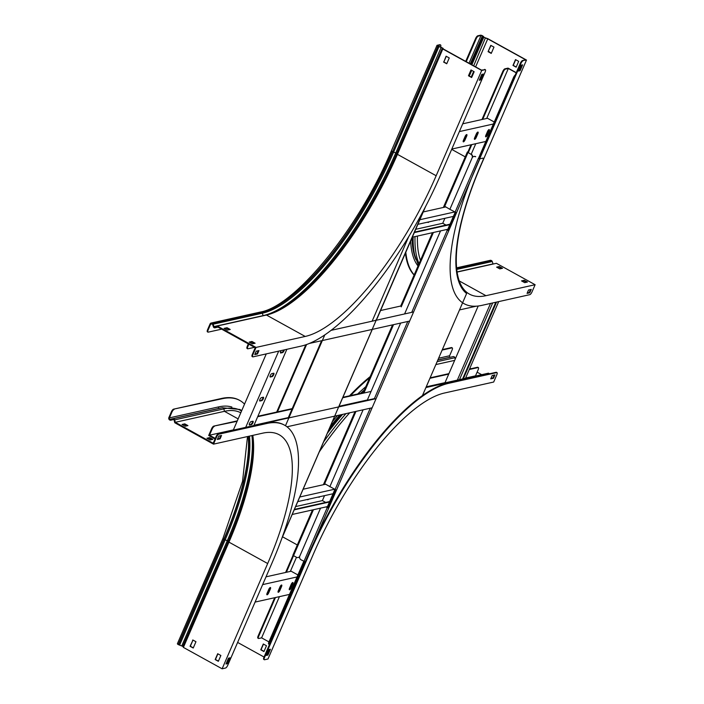 <?xml version="1.0" encoding="UTF-8"?>
<svg xmlns="http://www.w3.org/2000/svg" width="704" height="704" viewBox="0 0 704 704"><rect width="100%" height="100%" fill="white"/><g stroke="black" fill="none" stroke-linecap="round" stroke-linejoin="round"><path stroke-width="1.06" d="M215.046 439.006L208.683 435.486L211.578 428.798A2.737 0.906 -61.1 0 1 213.761 426.114L237.292 420.86M215.301 438.425L209.475 435.204L212.124 429.097L211.578 428.798M469.304 369.512L478.078 367.55A2.737 0.906 118.9 0 1 478.35 367.576A2.737 0.906 118.9 0 1 478.166 369.723L475.517 375.839L465.608 378.048M213.761 426.114L237.09 421.326M257.673 416.733L292.019 409.068M342.707 397.76L371.07 391.433M429.924 378.294L448.721 374.106M214.306 426.413A2.737 0.906 118.9 0 0 212.124 429.097M445.034 382.642L426.237 386.83M367.374 399.969L339.011 406.296M288.323 417.613L253.977 425.278M233.394 429.871L209.475 435.204M257.875 416.266L292.222 408.602M342.91 397.294L364.126 392.559M430.126 377.828L448.923 373.63M469.506 369.046L477.532 367.25A2.737 0.906 -61.1 0 1 477.814 367.277L478.35 367.576M286.994 426.791L372.126 407.792M489.324 373.824A2.737 0.906 118.9 0 0 489.13 373.534A2.737 0.906 118.9 0 0 488.858 373.507L488.312 373.208A2.737 0.906 -61.1 0 1 488.585 373.234L489.13 373.534M223.67 432.687A2.737 0.906 -61.1 0 1 224.541 432.071L376.068 398.675M425.92 387.552L488.858 373.507M224.541 432.071L288.218 417.859L321.605 340.71M338.818 406.569L374.405 398.622M426.122 387.086L488.312 373.208M266.27 353.901L233.288 430.118M278.696 351.129L245.714 427.346M272.166 376.605A1.918 0.634 118.9 0 0 273.583 374.977A1.918 0.634 118.9 0 0 273.83 373.234A1.918 0.634 118.9 0 0 273.636 373.217L271.823 373.622A1.918 0.634 118.9 0 0 270.415 375.25A1.918 0.634 118.9 0 0 270.169 376.992A1.918 0.634 118.9 0 0 270.354 377.01L272.166 376.605L270.01 376.666M281.186 350.566A1.918 0.634 118.9 0 0 280.553 352.986A1.918 0.634 118.9 0 0 280.746 353.003L282.559 352.598A1.918 0.634 118.9 0 0 283.633 351.578A1.918 0.634 118.9 0 0 284.354 349.862M286.854 349.307L253.871 425.524M261.782 400.62A1.918 0.634 118.9 0 0 263.199 398.992A1.918 0.634 118.9 0 0 263.446 397.241A1.918 0.634 118.9 0 0 263.252 397.223L261.439 397.628A1.918 0.634 118.9 0 0 260.022 399.265A1.918 0.634 118.9 0 0 259.776 401.007A1.918 0.634 118.9 0 0 259.97 401.025L261.782 400.62L259.626 400.682M251.39 424.635A1.918 0.634 118.9 0 0 252.806 422.998A1.918 0.634 118.9 0 0 253.053 421.256A1.918 0.634 118.9 0 0 252.859 421.238L251.046 421.643A1.918 0.634 118.9 0 0 249.63 423.28A1.918 0.634 118.9 0 0 249.383 425.022A1.918 0.634 118.9 0 0 249.577 425.04L251.39 424.635L249.234 424.697M273.442 373.261A1.918 0.634 -61.1 0 1 272.826 375.074A1.918 0.634 -61.1 0 1 271.63 376.306M283.703 350.011A1.918 0.634 -61.1 0 1 282.022 352.299L280.403 352.66M263.05 397.267A1.918 0.634 -61.1 0 1 262.434 399.089A1.918 0.634 -61.1 0 1 261.237 400.321M252.657 421.282A1.918 0.634 -61.1 0 1 252.041 423.104A1.918 0.634 -61.1 0 1 250.844 424.336M495.792 302.254L462.607 378.946M496.531 302.095L463.346 378.778M498.687 301.611L465.502 378.294M478.192 306.011L444.919 382.888M490.53 303.433L457.345 380.116M492.677 302.949L459.492 379.632M248.864 344.186L247.808 346.623A2.737 0.906 118.9 0 0 247.614 348.77A2.737 0.906 118.9 0 0 247.896 348.797L254.531 347.318M247.35 348.498A2.737 0.906 -61.1 0 1 247.069 348.471A2.737 0.906 -61.1 0 1 247.262 346.324L247.808 346.623M248.318 343.886L247.262 346.324M401.658 305.818L380.582 310.526M413.6 311.934L331.021 330.37M476.326 306.178L459.51 309.927M409.658 321.059L309.346 343.446M268.928 641.898L261.606 637.85L258.746 638.484A2.737 0.906 118.9 0 1 258.474 638.458A2.737 0.906 118.9 0 1 258.667 636.31L275.44 597.538M286.37 572.299L293.568 555.667L293.049 554.99M324.359 484.493L324.623 483.894M313.421 509.74L293.55 555.658L296.49 557.278L290.356 571.41M279.435 596.649L261.606 637.85M258.201 638.185A2.737 0.906 -61.1 0 1 257.928 638.158A2.737 0.906 -61.1 0 1 258.122 636.011L274.701 597.705M285.622 572.466L293.049 555.298M323.62 484.66L324.104 483.525M268.981 644.142A2.737 0.906 -61.1 0 1 268.708 644.116A2.737 0.906 -61.1 0 1 268.902 641.969L269.438 642.268L304.348 561.598M327.642 507.778L335.412 489.826M269.438 642.268A2.737 0.906 118.9 0 0 269.254 644.415A2.737 0.906 118.9 0 0 269.509 644.442M268.902 641.969L303.802 561.317M327.166 507.329L334.858 489.544M297.898 574.948L291.166 571.226L266.006 576.84M297.035 576.946L262.645 584.619M278.3 590.77A1.918 0.634 118.9 0 0 278.168 592.266A1.918 0.634 118.9 0 0 279.884 590.41L281.565 586.529A1.918 0.634 118.9 0 0 281.697 585.033A1.918 0.634 118.9 0 0 279.981 586.881L278.3 590.77M289.52 588.262A1.918 0.634 118.9 0 0 289.379 589.767A1.918 0.634 118.9 0 0 291.104 587.91L292.785 584.03A1.918 0.634 118.9 0 0 292.917 582.525A1.918 0.634 118.9 0 0 291.192 584.382L289.52 588.262M289.485 594.405L255.086 602.078M267.08 593.27A1.918 0.634 118.9 0 0 266.948 594.774A1.918 0.634 118.9 0 0 268.664 592.918L270.345 589.037A1.918 0.634 118.9 0 0 270.486 587.532A1.918 0.634 118.9 0 0 268.761 589.389L267.08 593.27M281.266 585.473L280.773 585.587M270.054 587.972L269.553 588.086M267.555 592.17L268.4 591.985M278.775 589.67L279.62 589.477M281.31 585.094A1.918 0.634 -61.1 0 1 281.019 586.23L279.338 590.11A1.918 0.634 -61.1 0 1 278.01 591.906M292.53 582.586A1.918 0.634 -61.1 0 1 292.239 583.73L290.558 587.611A1.918 0.634 -61.1 0 1 289.23 589.398M270.09 587.594A1.918 0.634 -61.1 0 1 269.808 588.738L268.127 592.618A1.918 0.634 -61.1 0 1 266.798 594.405M324.544 495.642L322.397 500.606L325.679 502.418M329.674 501.53L294.395 509.397M329.472 501.996L294.193 509.863M327.474 506.598L292.195 514.474M325.327 484.282L303.125 489.236M334.382 489.28L299.754 497.006M333.045 493.742L297.766 501.618M307.498 499.444A1.918 0.634 118.9 0 0 307.648 499.761A1.918 0.634 118.9 0 0 308.572 499.206M318.718 496.945A1.918 0.634 118.9 0 0 318.868 497.253A1.918 0.634 118.9 0 0 319.792 496.698M295.618 506.581L322.397 500.606M425.647 206.378L377.423 317.821A2.737 0.906 118.9 0 1 375.241 320.496L372.117 321.2L408.725 236.597M494.243 122.003L487.502 118.281L462.722 123.816M465.898 135.142L466.4 135.027M477.118 132.642L477.611 132.528M475.957 136.532L475.121 136.726M464.746 139.04L463.901 139.225M451.801 149.054L485.822 141.46M466.69 136.092A1.918 0.634 118.9 0 0 466.822 134.587A1.918 0.634 118.9 0 0 465.106 136.444L463.426 140.325A1.918 0.634 118.9 0 0 463.294 141.83A1.918 0.634 118.9 0 0 465.01 139.973L466.69 136.092L466.145 135.793L464.464 139.674A1.918 0.634 -61.1 0 1 463.135 141.46M459.36 131.586L493.381 124.001M477.91 133.584A1.918 0.634 118.9 0 0 478.042 132.088A1.918 0.634 118.9 0 0 476.318 133.945L474.646 137.826A1.918 0.634 118.9 0 0 474.505 139.322A1.918 0.634 118.9 0 0 476.23 137.465L477.91 133.584L477.365 133.285L475.684 137.166A1.918 0.634 -61.1 0 1 474.355 138.961M489.122 131.085A1.918 0.634 118.9 0 0 489.262 129.58A1.918 0.634 118.9 0 0 487.538 131.437L485.857 135.318A1.918 0.634 118.9 0 0 485.725 136.822A1.918 0.634 118.9 0 0 487.45 134.966L489.122 131.085L488.585 130.786L486.904 134.666A1.918 0.634 -61.1 0 1 485.575 136.453M466.435 134.649A1.918 0.634 -61.1 0 1 466.145 135.793M477.655 132.15A1.918 0.634 -61.1 0 1 477.365 133.285M488.866 129.642A1.918 0.634 -61.1 0 1 488.585 130.786M516.27 72.653L508.059 68.121L504.926 68.816L505.472 69.115A2.737 0.906 118.9 0 0 503.29 71.79L502.744 71.491A2.737 0.906 -61.1 0 1 504.926 68.816M505.472 69.115L508.332 68.482L486.702 118.466M516.199 72.829L508.332 68.482M444.717 207.161L444.954 206.606M468.318 152.61L471.786 144.593M482.706 119.354L503.29 71.79M475.772 143.704L471.222 154.22M443.969 207.328L444.418 206.298M467.702 152.469L471.046 144.76M481.967 119.522L502.744 71.491M447.99 230.454L455.752 212.502M457.081 272.087L496.39 263.314L535.119 284.715L531.969 291.993A2.737 0.906 118.9 0 1 529.786 294.668L481.747 305.395A175.41 57.974 -61.1 0 1 464.094 303.697A175.41 57.974 -61.1 0 1 476.406 166.338L520.907 63.492L520.37 63.193L479.046 158.682L514.07 77.748L513.524 77.449A2.737 0.906 -61.1 0 1 515.258 75.002M447.489 230.041L455.189 212.256M478.553 158.268L513.524 77.449M444.893 218.31L442.746 223.274L415.73 229.302M446.028 225.086L442.746 223.274M417.877 224.338L453.394 216.41M419.874 219.727L454.652 211.966M423.236 211.948L445.597 206.958M412.315 237.195L447.823 229.266M414.313 232.584L449.821 224.655M414.515 232.118L450.023 224.189M427.847 222.112A1.918 0.634 118.9 0 0 427.997 222.429A1.918 0.634 118.9 0 0 428.93 221.874M439.067 219.613A1.918 0.634 118.9 0 0 439.217 219.921A1.918 0.634 118.9 0 0 440.141 219.366M299.35 497.763L291.579 515.715M324.808 334.858L285.481 425.735M276.69 412.069L305.809 344.784M277.438 411.902L306.601 344.502M296.49 557.278A2.737 2.482 -102.6 0 0 299.807 556.107L320.558 508.147L299.807 556.107A2.737 2.482 -102.6 0 0 301.022 559.786L305.254 561.854M314.002 542.115L479.864 158.814L482.856 158.154A2.737 0.906 118.9 0 1 483.129 158.18A2.737 0.906 118.9 0 1 482.944 160.318L480.656 165.59A165.44 54.683 118.9 0 0 466.611 293.524L422.426 395.63M478.641 158.321L479.662 158.822M446.318 229.601L448.474 230.578L456.236 212.634L449.874 209.326L472.111 157.925L449.874 209.326L444.048 205.894L443.37 207.46M326.049 506.924L328.416 508.015L336.178 490.063L323.99 483.331L323.391 484.713L355.018 411.611M335.746 489.949L327.712 507.619M440.537 230.894L404.598 313.949L440.537 230.894M400.646 323.066L367.268 400.215L400.646 323.066M363.114 409.807L329.815 486.763L363.114 409.807M475.429 156.754A2.737 2.482 -102.6 0 0 472.111 157.925A2.737 2.482 -102.6 0 0 470.897 154.246L467.35 152.029L443.362 207.46M326.322 506.862L327.527 507.522M446.591 229.539L447.586 230.094M473.915 156.473A2.737 2.482 77.4 0 1 475.702 156.693M470.897 154.246L468.23 152.566M467.975 151.844L467.35 152.029M471.17 154.185A2.737 2.482 77.4 0 1 472.578 157.203M299.614 556.767A2.737 2.482 77.4 0 1 298.276 557.498M216.647 436.867L216.102 436.568A2.737 0.906 -61.1 0 1 218.284 433.884L218.83 434.183A2.737 0.906 118.9 0 0 216.647 436.867L213.497 444.145L174.768 422.743L174.09 419.989A0.818 0.748 -102.6 0 0 173.114 419.39L170.94 420.156A1.478 1.338 77.4 0 1 169.91 420.068L169.655 419.927A1.751 1.593 77.4 0 1 168.881 417.569L171.362 411.849A2.737 0.906 -61.1 0 1 173.545 409.165L221.584 398.446A175.41 57.974 -61.1 0 1 239.237 400.145L239.782 400.444A175.41 57.974 -61.1 0 1 244.534 404.131M173.545 409.165L222.13 398.746A175.41 57.974 -61.1 0 1 239.782 400.444M174.636 422.198L175.208 422.057L174.671 419.848A1.478 1.338 -102.6 0 0 172.902 418.766L170.738 419.531A0.818 0.748 77.4 0 1 170.166 419.478L169.91 419.338A1.1 0.994 77.4 0 1 169.426 417.868L171.899 412.148L171.362 411.849M216.102 436.568L213.206 443.256L175.27 422.303L224.444 411.33A165.106 54.569 -61.1 0 1 240.794 412.782M218.284 433.884L266.323 423.166A175.41 57.974 -61.1 0 1 283.976 424.864L284.522 425.163A175.41 57.974 -61.1 0 1 272.21 562.522L227.7 665.359A2.737 0.906 118.9 0 1 225.518 668.043L222.121 668.8L267.678 563.534A164.454 54.349 118.9 0 0 279.215 434.764A164.454 54.349 118.9 0 0 262.671 433.171L213.497 444.145M218.83 434.183L266.869 423.465A175.41 57.974 -61.1 0 1 284.522 425.163M183.392 647.398L228.95 542.133L228.334 541.103L182.785 646.369L183.392 647.398L222.121 668.8M182.785 646.369L178.288 644.582A1.751 0.466 -156.6 0 1 177.399 643.72L222.957 538.454L242.537 481.369L247.518 436.55M193.31 647.865L190.335 646.219L192.852 640.394L190.062 646.281L193.23 648.032L195.958 641.722L192.79 639.971L192.579 640.455L192.993 640.086M218.425 661.135L215.45 659.498L217.897 653.84M174.082 409.464A2.737 0.906 118.9 0 0 171.899 412.148M182.046 424.468L185.222 426.219L187.942 425.612L184.765 423.861L182.046 424.468M210.126 439.974L212.846 439.366L209.678 437.615L206.958 438.222L210.126 439.974M220.801 435.626L219.534 438.557L217.562 438.997M229.346 657.985L227.022 663.344L226.186 663.529M220.871 655.486L217.694 653.734L215.178 659.551L218.346 661.302L220.871 655.486M225.984 663.995L227.568 663.643L230.085 657.818L228.501 658.17L225.984 663.995M217.36 439.463L220.079 438.856L221.549 435.468L218.83 436.075L217.36 439.463M267.678 563.534L228.95 542.133A164.454 54.349 118.9 0 0 253.088 437.466A164.454 54.349 118.9 0 0 252.806 435.371M182.723 424.838L184.765 423.861M187.009 425.814L184.518 424.442M211.913 439.578L209.422 438.205L207.636 438.601M227.568 663.643L227.022 663.344M220.079 438.856L219.534 438.557M209.422 438.205L209.678 437.615M493.09 264.053A0.818 0.748 77.4 0 1 493.029 263.903L492.237 261.501A1.478 1.338 -102.6 0 0 491.533 260.638L491.286 260.498A1.751 1.593 -102.6 0 0 490.23 260.339L456.57 267.846M464.094 303.697L463.549 303.398A175.41 57.974 -61.1 0 1 462.59 302.826M520.37 63.193A2.737 0.906 -61.1 0 1 522.553 60.518L525.677 59.814L487.749 38.861L475.614 66.889M522.553 60.518L526.495 60.06L480.938 165.326A164.454 54.349 118.9 0 0 469.392 294.096A164.454 54.349 118.9 0 0 485.945 295.689L459.237 280.931M465.696 61.415L475.622 38.474A2.737 0.906 -61.1 0 1 477.805 35.798L480.48 35.2A1.751 0.466 23.4 0 1 482.654 35.842L484.334 37.479L487.766 38.658L526.495 60.06M487.282 38.535L487.749 38.861M487.529 38.799L483.762 37.312L482.381 35.895L481.026 35.499L478.35 36.098A2.737 0.906 118.9 0 0 476.168 38.773L475.622 38.474M466.242 61.714L476.168 38.773M414.11 275.053A175.41 57.974 -61.1 0 1 405.398 253.176M414.198 274.859A175.41 57.974 -61.1 0 1 405.803 252.252M473.651 71.43L471.205 77.079M493.97 47.115L490.802 45.364L488.074 51.665L491.242 53.416L493.97 47.115M491.322 53.249L488.286 51.181L491.005 45.47M516.155 67.179L518.672 61.354L515.504 59.602L512.978 65.428L516.155 67.179M420.464 260.374A165.106 54.569 -61.1 0 1 417.454 236.042M497.297 267.511L499.092 267.115L501.582 268.488M522.21 281.274L523.996 280.87L526.486 282.251M530.508 289.555L529.241 292.486L527.261 292.926M521.884 65.032L519.57 70.382L518.725 70.576M516.226 67.012L513.251 65.366L515.698 59.717M522.632 64.865L521.048 65.217L518.522 71.042L520.115 70.682L522.632 64.865M523.09 60.817A2.737 0.906 118.9 0 0 520.907 63.492M535.119 284.715L485.945 295.689M531.256 289.388L528.537 289.995L527.067 293.392L529.786 292.785L531.256 289.388M499.338 266.534L496.619 267.142L499.796 268.893L502.515 268.286L499.338 266.534L499.092 267.115M524.251 280.289L527.419 282.04L524.7 282.647L521.532 280.896L524.251 280.289L523.996 280.87M520.115 70.682L519.57 70.382M529.786 292.785L529.241 292.486M439.824 44.695L437.158 45.294A1.751 0.466 -156.6 0 0 436.99 45.39A1.751 0.466 -156.6 0 0 437.879 46.253L441.399 47.485L443.458 49.06L442.966 48.233L437.598 45.654L440.37 44.994L439.824 44.695A2.737 0.906 -61.1 0 1 440.106 44.722L440.651 45.021A2.737 0.906 118.9 0 0 440.37 44.994M442.86 48.866L397.434 154.343L396.818 153.314L393.624 152.099A164.886 54.498 -61.1 0 1 262.319 313.227L213.145 324.201A1.478 1.338 -102.6 0 0 212.441 323.338L212.186 323.198A1.751 1.593 -102.6 0 0 210.065 323.954L207.592 329.674L208.138 329.974A2.737 0.906 118.9 0 0 207.944 332.121A2.737 0.906 118.9 0 0 208.217 332.147L221.654 329.155M252.41 356.567A2.737 0.906 -61.1 0 1 252.138 356.541A2.737 0.906 -61.1 0 1 252.331 354.394L252.877 354.693A2.737 0.906 118.9 0 0 252.683 356.84A2.737 0.906 118.9 0 0 252.956 356.866L300.995 346.148A175.41 57.974 -61.1 0 0 440.695 174.733L485.197 71.887A2.737 0.906 118.9 0 0 485.39 69.74A2.737 0.906 118.9 0 0 485.109 69.714L481.712 70.47L442.983 49.078M485.109 69.714L481.439 70.11L443.458 49.06M252.331 354.394L255.226 347.706L217.298 326.744L215.213 327.721A1.478 1.338 77.4 0 1 213.374 326.806L212.582 324.403A0.818 0.748 -102.6 0 0 212.186 323.928L211.939 323.787A1.1 0.994 -102.6 0 0 210.61 324.254L208.138 329.974M252.877 354.693L256.027 347.424L305.202 336.45A164.454 54.349 118.9 0 0 436.163 175.745L397.434 154.343A164.454 54.349 118.9 0 1 277.033 311.291A164.454 54.349 118.9 0 1 266.473 315.049L217.298 326.022L256.027 347.424M263.173 315.788A0.818 0.748 77.4 0 1 263.111 315.63L213.937 326.603A0.818 0.748 77.4 0 0 214.958 327.114L217.298 326.022M213.374 326.806L213.937 326.603L213.145 324.201L212.582 324.403M224.778 328.75L226.794 328.302L229.284 329.674M249.911 342.461L251.698 342.065L254.188 343.438M440.51 47.027A2.737 0.906 118.9 0 0 440.651 45.021M446.811 63.598L443.837 61.961L446.283 56.311M471.715 77.361L468.75 75.724L471.196 70.066M482.636 74.21L480.322 79.561L479.477 79.754M484.572 69.414A2.737 0.906 -61.1 0 1 484.845 69.441L485.39 69.74M258.21 350.742L256.942 353.672L254.971 354.112M207.671 331.848A2.737 0.906 -61.1 0 1 207.398 331.822A2.737 0.906 -61.1 0 1 207.592 329.674M227.269 330.123L230.217 329.472L227.049 327.721L224.101 328.372L227.269 330.123M226.82 327.774L226.565 328.354L226.82 327.774M255.121 343.226L251.953 341.475L249.234 342.082L252.402 343.834L255.121 343.226M256.238 351.182L254.769 354.578L257.488 353.971L258.958 350.574L256.238 351.182M481.712 70.47L436.163 175.745M481.791 74.395L479.274 80.221L480.858 79.869L483.384 74.043L481.791 74.395M443.564 62.022L446.741 63.774L449.258 57.948L446.09 56.197L443.837 61.961M470.994 69.96L474.162 71.711L471.645 77.528L468.477 75.777L470.994 69.96M257.488 353.971L256.942 353.672M480.858 79.869L480.322 79.561M251.953 341.475L251.698 342.065M227.049 327.721L226.794 328.302M264.062 657.034L237.626 642.426M264.044 659.446A2.737 0.906 -61.1 0 1 263.771 659.419A2.737 0.906 -61.1 0 1 263.956 657.272L264.502 657.571A2.737 0.906 118.9 0 0 264.308 659.718A2.737 0.906 118.9 0 0 264.59 659.745L267.986 658.988L313.544 553.714A164.454 54.349 118.9 0 1 444.506 393.008L493.68 382.034L496.822 374.757A2.737 0.906 118.9 0 0 497.015 372.618A2.737 0.906 118.9 0 0 496.742 372.592L496.197 372.284A2.737 0.906 -61.1 0 1 496.47 372.31L497.015 372.618M263.956 657.272L308.466 554.426A175.41 57.974 -61.1 0 1 448.158 383.011L496.197 372.284M264.502 657.571L309.012 554.726A175.41 57.974 -61.1 0 1 448.703 383.31L496.742 372.592M481.677 374.686L477.11 372.161M470.897 368.729L469.885 368.174M455.198 359.146L454.854 357.738A1.478 1.338 -102.6 0 0 453.086 356.664M450.199 357.298L450.094 357.236A1.1 0.994 77.4 0 1 449.61 355.766L452.082 350.046A2.737 0.906 118.9 0 0 452.276 347.899A2.737 0.906 118.9 0 0 452.003 347.873L451.458 347.565A2.737 0.906 -61.1 0 1 451.73 347.6L452.276 347.899M442.147 350.073L452.003 347.873M442.341 349.606L451.458 347.565M349.51 395.824A175.41 57.974 -61.1 0 1 370.163 376.614M350.566 395.586A175.41 57.974 -61.1 0 1 369.67 377.758M454.661 360.378L435.873 364.566M319.29 451.862A165.106 54.569 -61.1 0 1 349.703 412.799M263.947 651.552L266.464 645.735L263.296 643.984L260.77 649.801L263.947 651.552M269.676 649.405L267.362 654.764L266.517 654.949M494.19 375.047L492.923 377.969L490.943 378.409M493.46 378.277L494.93 374.88L492.21 375.487L490.741 378.875L493.46 378.277L492.923 377.969M267.907 655.063L270.424 649.238L268.84 649.59L266.314 655.415L267.907 655.063L267.362 654.764M263.49 644.09L261.043 649.739L264.018 651.385M478.078 367.55L477.532 367.25M282.022 352.299L282.559 352.598M258.122 636.011L258.667 636.31M290.558 587.611L291.104 587.91M292.239 583.73L292.785 584.03M279.338 590.11L279.884 590.41M281.019 586.23L281.565 586.529M268.127 592.618L268.664 592.918M269.808 588.738L270.345 589.037M464.464 139.674L465.01 139.973M475.684 137.166L476.23 137.465M486.904 134.666L487.45 134.966M424.442 208.692L282.198 537.407M478.368 158.374L455.083 212.203M447.313 230.146L411.743 312.356M407.792 321.473L374.202 399.089M370.26 408.214L335.025 489.641M327.254 507.584L303.961 561.405M324.606 483.886L355.969 411.4M363.924 393.026L393.51 324.658M401.21 306.874L433.391 232.487M444.664 206.448L467.958 152.627M221.584 398.446L222.13 398.746M170.799 420.2L173.809 419.531L170.94 420.156L170.738 419.531M173.272 419.355L172.902 418.766M174.09 419.989L223.846 408.874A1.478 1.338 -102.6 0 0 222.077 407.792M266.869 423.465L266.323 423.166M219.19 408.426L219.085 408.364A1.1 0.994 77.4 0 1 218.601 406.894A166.206 54.93 -61.1 0 1 231.906 407.044M169.91 419.338L219.085 408.364A165.106 54.569 -61.1 0 1 221.47 407.915M238.146 418.898L224.444 411.33L223.846 408.874A167.05 55.211 -61.1 0 1 241.551 411.022M169.426 417.868L218.601 406.894M170.166 419.478L172.11 419.047M252.93 436.278A166.619 55.07 -61.1 0 1 228.334 541.103L223.837 539.308L178.288 644.582M248.169 436.401A164.454 54.349 -61.1 0 1 223.837 539.308A1.751 0.466 -156.6 0 1 222.957 538.454M248.406 436.348A164.454 54.349 -61.1 0 1 224.092 539.449L178.543 644.723M249.471 436.11A164.886 54.498 -61.1 0 1 225.139 539.889L179.582 645.163M251.953 435.565A166.672 55.088 -61.1 0 1 227.357 540.54L181.808 645.814M485.355 38.025L473.686 65.824M484.334 37.479L483.762 37.312L471.856 64.812M483.595 36.494L483.023 36.326L470.914 64.293M477.805 35.798L478.35 36.098M469.022 63.246L481.026 35.499M470.254 63.932L482.381 35.895M470.51 64.073L482.636 36.036M469.278 76.014L471.724 70.365M465.256 156.869L451.669 149.362M418.035 265.98A166.206 54.93 -61.1 0 1 410.626 241.102M415.967 259.574A165.106 54.569 -61.1 0 1 412.051 237.794M415.272 257.312A165.106 54.569 -61.1 0 1 412.298 237.222M413.134 237.01A167.138 55.246 -61.1 0 0 414.656 254.839L414.172 252.648A165.352 54.648 -61.1 0 1 412.641 237.116M419.056 263.63A167.05 55.211 -61.1 0 1 415.017 236.588M491.286 260.498L456.606 268.233M491.533 260.638L456.623 268.426M492.237 261.501L456.729 269.421M493.029 263.903L457.054 271.929M438.134 46.394L392.577 151.659L393.624 152.099L438.988 46.578M437.879 46.253L392.577 151.659A164.454 54.349 -61.1 0 1 261.615 312.365A1.478 1.338 -102.6 0 1 262.319 313.227L263.111 315.63A166.672 55.088 -61.1 0 0 395.842 152.75L441.206 47.23M275.942 311.793A166.619 55.07 -61.1 0 0 396.818 153.314L442.376 48.039L442.966 48.233M216.832 326.242L217.087 326.841M214.958 327.114L215.213 327.721L217.95 327.105M212.159 323.91L210.61 324.254M212.441 323.338L261.615 312.365L212.186 323.198M260.313 312.066C294.985 306.337 358.679 228.659 391.442 150.665A1.751 0.466 -156.6 0 0 392.322 151.518A164.454 54.349 -61.1 0 1 261.36 312.224A1.751 1.593 -102.6 0 0 260.313 312.066L211.138 323.039M305.202 336.45L266.473 315.049M309.012 554.726L308.466 554.426M448.703 383.31L448.158 383.011M438.618 358.222L449.61 355.766M437.862 359.964L450.094 357.236M437.114 361.698L454.854 357.738M332.323 421.749A166.206 54.93 -61.1 0 1 337.471 415.527M357.667 394.002A166.206 54.93 -61.1 0 1 365.807 386.681M330.167 426.738A165.106 54.569 -61.1 0 1 339.794 415.008M360.483 393.369A165.106 54.569 -61.1 0 1 364.452 389.796M329.718 427.768A165.106 54.569 -61.1 0 1 340.261 414.902M361.02 393.254A165.106 54.569 -61.1 0 1 364.206 390.386M328.997 429.44A165.352 54.648 -61.1 0 1 340.991 414.744M361.83 393.07A165.352 54.648 -61.1 0 1 363.818 391.266M327.298 433.374A167.138 55.246 -61.1 0 1 342.575 414.392M323.62 441.874A167.05 55.211 -61.1 0 1 345.946 413.635M297.308 544.958L282.542 536.8M247.614 348.77L247.069 348.471M268.708 644.116L269.254 644.415M257.928 638.158L258.474 638.458M376.781 319.009L376.235 320.276M372.293 329.393L338.703 407.018M334.752 416.134L281.776 538.551M432.441 232.698L400.708 306.038M392.55 324.878L363.167 392.77M312.462 509.951L292.943 555.06M173.043 418.722L222.218 407.748L239.906 409.473L241.736 410.608M414.656 254.839L418.387 265.17M217.985 327.131L214.958 327.8M436.99 45.39L391.442 150.665M252.683 356.84L252.138 356.541M207.944 332.121L207.398 331.822M437.818 360.061L453.226 356.62M263.771 659.419L264.308 659.718"/></g></svg>
